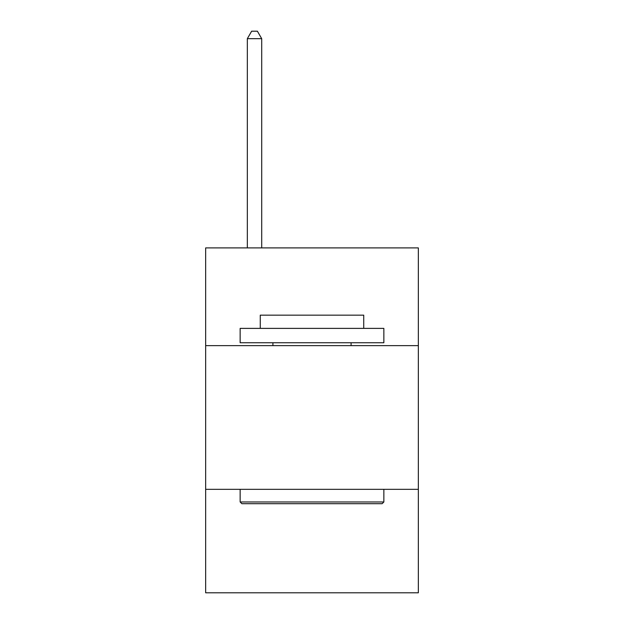 <?xml version="1.0" encoding="UTF-8"?>
<svg xmlns="http://www.w3.org/2000/svg" width="624" height="624" viewBox="0 0 624 624"><rect width="100%" height="100%" fill="white"/><g stroke="black" fill="none" stroke-linecap="round" stroke-linejoin="round"><path stroke-width="0.94" d="M418.345 345.626L418.345 247.907L205.655 247.907L205.655 345.626L418.345 345.626L418.345 592.8L205.655 592.8L205.655 345.626M418.345 489.333L205.655 489.333M241.87 503.701L240.146 501.977L383.854 501.977L382.13 503.701L241.87 503.701M383.854 328.38L383.854 342.755L240.146 342.755L240.146 328.38L383.854 328.38M260.263 328.38L260.263 315.159L363.737 315.159L363.737 328.38M383.854 489.333L383.854 501.977M240.146 489.333L240.146 501.977M351.086 342.755L351.086 345.626M272.914 342.755L272.914 345.626M261.706 247.907L261.706 38.672L247.33 38.672L247.33 247.907M247.33 38.672L251.644 31.2L257.392 31.2L261.706 38.672"/></g></svg>
